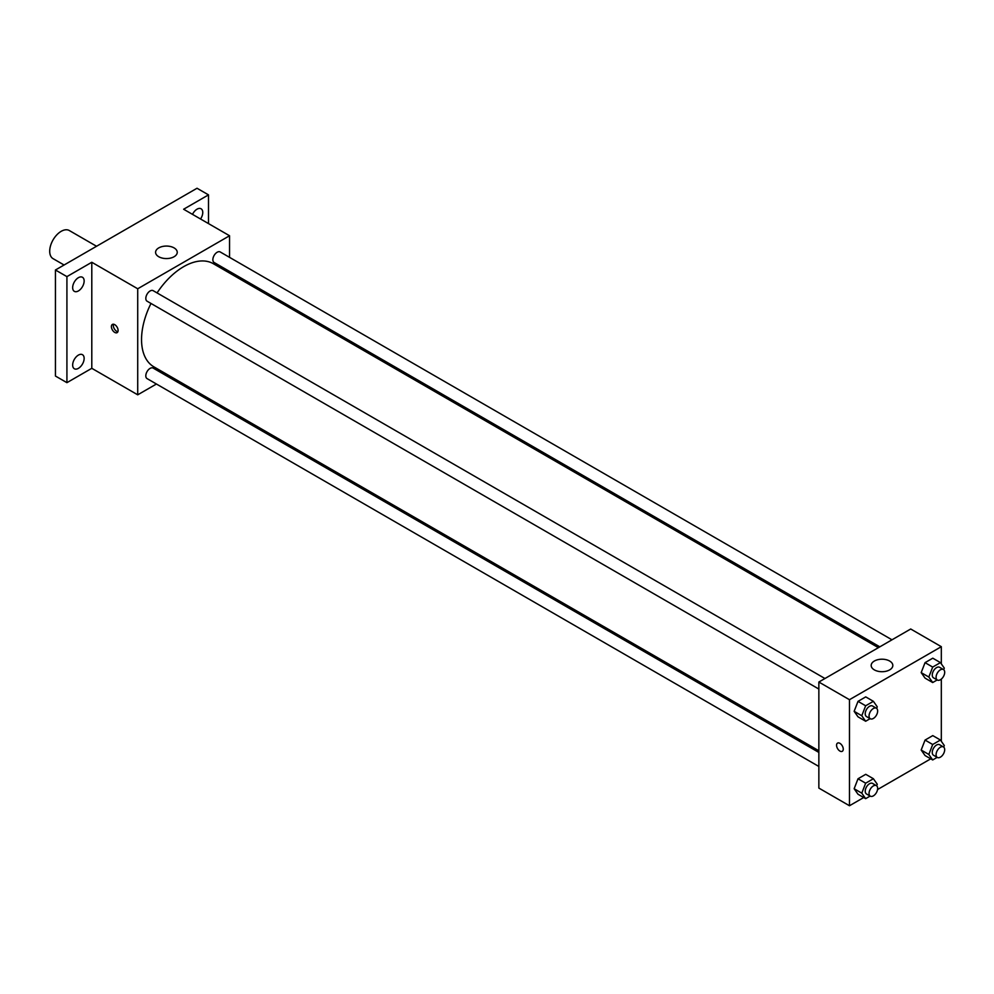 <?xml version="1.0" encoding="UTF-8"?>
<svg xmlns="http://www.w3.org/2000/svg" width="994" height="994" viewBox="0 0 994 994"><rect width="100%" height="100%" fill="white"/><g stroke="black" fill="none" stroke-linecap="round" stroke-linejoin="round"><path stroke-width="1.49" d="M96.542 246.263L69.294 230.521A16.239 9.368 120 0 0 56.782 234.882A16.239 9.368 120 0 0 49.7 251.221A16.239 9.368 120 0 0 53.067 258.651L64.076 265M156.431 384.019L137.719 394.817L91.796 368.314L66.921 382.665L55.44 376.043L55.44 269.995L197.023 188.251L208.504 194.874L208.504 223.6M170.024 376.167L168.595 376.987M78.402 368.352A8.114 4.684 -60 0 1 74.339 368.749A8.114 4.684 -60 0 1 73.096 362.251A8.114 4.684 -60 0 1 78.402 355.094A8.114 4.684 -60 0 1 82.465 354.696A8.114 4.684 -60 0 1 83.707 361.195A8.114 4.684 -60 0 1 78.402 368.352M78.402 290.944A8.114 4.684 -60 0 1 74.339 291.341A8.114 4.684 -60 0 1 73.096 284.831A8.114 4.684 -60 0 1 78.402 277.686A8.114 4.684 -60 0 1 82.465 277.276A8.114 4.684 -60 0 1 83.707 283.787A8.114 4.684 -60 0 1 78.402 290.944M91.796 368.314L91.796 262.267L66.921 276.618L55.44 269.995M66.921 382.665L66.921 276.618M137.719 394.817L137.719 288.769L91.796 262.267M137.719 288.769L229.552 235.752L183.629 209.237L208.504 194.874M158.754 256.738A10.822 6.25 180 0 1 155.586 252.314A10.822 6.25 180 0 1 166.408 246.065A10.822 6.25 180 0 1 177.243 252.314A10.822 6.25 180 0 1 170.558 258.092A10.822 6.25 180 0 1 158.754 256.738M192.501 214.356A8.114 4.684 -60 0 1 197.023 209.187A8.114 4.684 -60 0 1 201.086 208.79A8.114 4.684 -60 0 1 200.552 219.003M150.989 303.456A59.528 34.368 120 0 0 141.546 339.588A59.528 34.368 120 0 0 153.871 366.836L818.857 750.768M878.385 647.666L213.399 263.733A59.528 34.368 120 0 0 157.064 292.919M229.552 235.752L229.552 257.359M229.552 271.412L229.552 273.064M891.991 639.813L220.196 251.954A6.088 3.516 120 0 0 215.512 253.582A6.088 3.516 120 0 0 212.853 259.707A6.088 3.516 120 0 0 214.108 262.491L879.814 646.833M818.857 752.421L153.151 368.078A6.088 3.516 120 0 0 148.466 369.706A6.088 3.516 120 0 0 145.807 375.831A6.088 3.516 120 0 0 147.075 378.615L818.857 766.473M818.857 689.053L147.075 301.194A6.088 3.516 -60 0 1 147.075 294.174A6.088 3.516 -60 0 1 153.151 290.658L824.945 678.517M118.1 330.468A4.734 2.734 60 0 1 117.118 332.642A4.734 2.734 60 0 1 112.384 329.909A4.734 2.734 60 0 1 112.384 324.442A4.734 2.734 60 0 1 116.037 325.709A4.734 2.734 60 0 1 118.1 330.468M117.876 331.735A4.734 2.734 60 0 1 114.31 328.79A4.734 2.734 60 0 1 113.552 324.243M863.711 797.536L849.472 805.749L818.857 788.08L818.857 682.033L910.703 629.003L941.318 646.684L941.318 663.855M930.744 758.832L877.553 789.534M925.054 678.119L921.177 672.615L925.054 662.65L932.782 658.19L925.054 662.65L921.177 672.615L925.054 678.119L932.695 682.543L928.831 677.038L932.695 667.073L940.436 662.613L944.3 668.105L943.691 669.683M858.008 794.243L854.144 788.739L858.008 778.774L865.737 774.314L858.008 778.774L854.144 788.739L858.008 794.243L865.662 798.654L861.786 793.162L865.662 783.197L873.391 778.724L877.255 784.229L876.646 785.807M941.318 679.101L941.318 741.275M849.472 805.749L849.472 699.701L941.318 646.684M925.054 755.539L921.177 750.035L925.054 740.07L932.782 735.61L925.054 740.07L921.177 750.035L925.054 755.539L932.695 759.95L928.831 754.458L932.695 744.494L940.436 740.021L944.3 745.525L943.691 747.103M858.008 716.823L854.144 711.331L858.008 701.366L865.737 696.893L858.008 701.366L854.144 711.331L858.008 716.823L865.662 721.246L861.786 715.742L865.662 705.777L873.391 701.317L877.255 706.821L876.646 708.399M849.472 699.701L818.857 682.033M874.347 669.881A10.822 6.25 180 0 1 871.179 665.458A10.822 6.25 180 0 1 882.001 659.208A10.822 6.25 180 0 1 892.823 665.458A10.822 6.25 180 0 1 886.139 671.236A10.822 6.25 180 0 1 874.347 669.881M843.26 749.141A4.734 2.734 60 0 1 842.278 751.302A4.734 2.734 60 0 1 837.544 748.569A4.734 2.734 60 0 1 837.544 743.102A4.734 2.734 60 0 1 841.185 744.369A4.734 2.734 60 0 1 843.26 749.141M842.278 751.302A4.734 2.734 60 0 1 837.544 748.569A4.734 2.734 60 0 1 837.544 743.102M870.135 718.662L865.662 721.246M876.397 708.225L872.57 706.013A6.088 3.516 120 0 0 867.874 707.641A6.088 3.516 120 0 0 865.227 713.767A6.088 3.516 120 0 0 866.482 716.55L870.309 718.761A6.088 3.516 120 0 0 876.397 715.245A6.088 3.516 120 0 0 876.397 708.225A6.088 3.516 120 0 0 871.701 709.853A6.088 3.516 120 0 0 869.054 715.978A6.088 3.516 120 0 0 870.309 718.761M861.786 715.742L854.144 711.331M865.662 705.777L858.008 701.366M873.391 701.317L865.737 696.893M937.18 679.946L932.695 682.543M943.43 669.509L939.603 667.309A6.088 3.516 120 0 0 934.919 668.937A6.088 3.516 120 0 0 932.26 675.05A6.088 3.516 120 0 0 933.528 677.846L937.354 680.045A6.088 3.516 120 0 0 943.43 676.541A6.088 3.516 120 0 0 943.43 669.509A6.088 3.516 120 0 0 938.746 671.149A6.088 3.516 120 0 0 936.087 677.262A6.088 3.516 120 0 0 937.354 680.045M928.831 677.038L921.177 672.615M932.695 667.073L925.054 662.65M940.436 662.613L932.782 658.19M870.135 796.07L865.662 798.654M876.397 785.633L872.57 783.421A6.088 3.516 120 0 0 867.874 785.061A6.088 3.516 120 0 0 865.227 791.174A6.088 3.516 120 0 0 866.482 793.957L870.309 796.169A6.088 3.516 120 0 0 876.397 792.665A6.088 3.516 120 0 0 876.397 785.633A6.088 3.516 120 0 0 871.701 787.26A6.088 3.516 120 0 0 869.054 793.386A6.088 3.516 120 0 0 870.309 796.169M861.786 793.162L854.144 788.739M865.662 783.197L858.008 778.774M873.391 778.724L865.737 774.314M937.18 757.366L932.695 759.95M943.43 746.929L939.603 744.717A6.088 3.516 120 0 0 934.919 746.345A6.088 3.516 120 0 0 932.26 752.47A6.088 3.516 120 0 0 933.528 755.254L937.354 757.465A6.088 3.516 120 0 0 943.43 753.949A6.088 3.516 120 0 0 943.43 746.929A6.088 3.516 120 0 0 938.746 748.557A6.088 3.516 120 0 0 936.087 754.682A6.088 3.516 120 0 0 937.354 757.465M928.831 754.458L921.177 750.035M932.695 744.494L925.054 740.07M940.436 740.021L932.782 735.61"/></g></svg>
